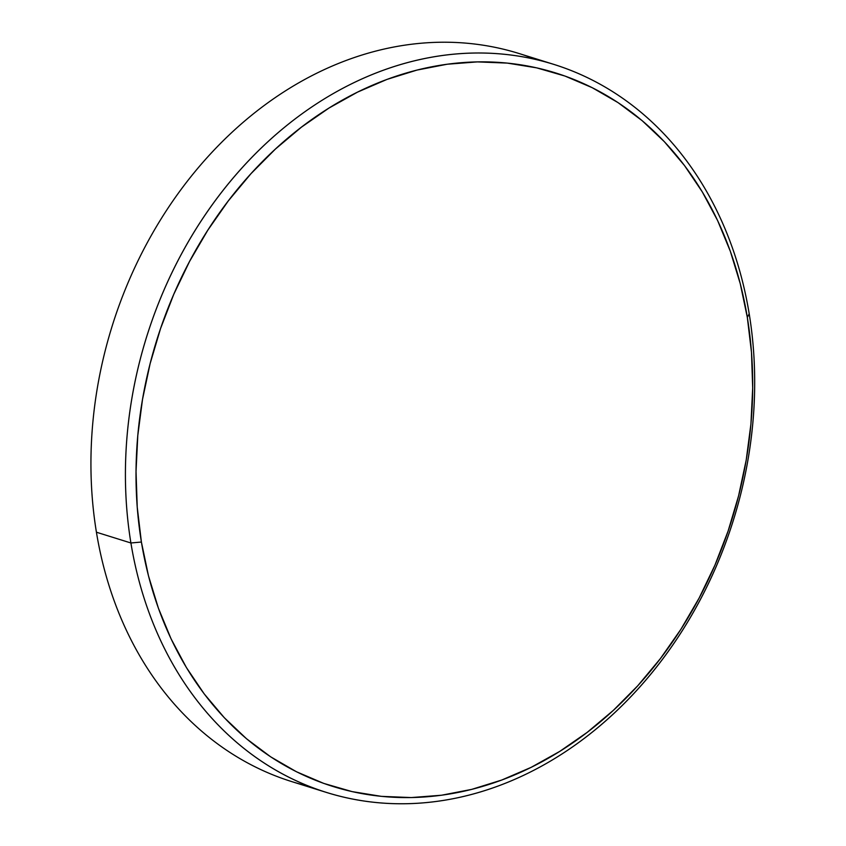 <?xml version="1.0" encoding="UTF-8"?>
<svg xmlns="http://www.w3.org/2000/svg" width="846" height="846" viewBox="0 0 846 846"><rect width="100%" height="100%" fill="white"/><g stroke="black" fill="none" stroke-linecap="round" stroke-linejoin="round"><path stroke-width="1.27" d="M130.908 542.984L141.398 542.032A373.742 301.208 -72.7 0 1 386.992 79.408A373.742 301.208 -72.7 0 1 747.325 317.419L749.196 313.781A381.366 307.362 107.3 0 0 381.514 70.916A381.366 307.362 107.3 0 0 130.908 542.984A381.366 307.362 -72.7 0 1 238.762 171.537A381.366 307.362 -72.7 0 1 553.718 64.349A381.366 307.362 -72.7 0 1 749.196 313.781A381.366 307.362 -72.7 0 1 641.331 685.228A381.366 307.362 -72.7 0 1 326.376 792.416A381.366 307.362 -72.7 0 1 130.908 542.984L96.423 532.219L130.908 542.984A381.366 307.362 107.3 0 0 498.59 785.849A381.366 307.362 107.3 0 0 749.196 313.781L747.325 317.419A373.742 301.208 -72.7 0 1 501.72 780.044A373.742 301.208 -72.7 0 1 141.398 542.032L130.908 542.984M553.718 64.349L519.233 53.584A381.366 307.362 107.3 0 0 204.277 160.772A381.366 307.362 107.3 0 0 96.423 532.219A381.366 307.362 -72.7 0 1 211.479 152.83A381.366 307.362 -72.7 0 1 536.279 59.59M309.34 786.41A381.366 307.362 -72.7 0 1 96.423 532.219A381.366 307.362 107.3 0 0 291.902 781.651L326.376 792.416M141.398 542.032L148.473 575.83L158.414 608.221L171.093 638.889L186.406 667.547L204.214 693.91L224.327 717.736L246.556 738.78L270.699 756.853L296.502 771.774L323.743 783.407L352.137 791.623L381.419 796.361L411.304 797.567L441.517 795.229L471.751 789.371L501.72 780.044L531.14 767.354L559.724 751.407L587.198 732.361L613.297 710.407L637.768 685.736L660.377 658.611L680.903 629.287L699.145 598.027L714.944 565.149L728.131 530.971L738.59 495.819L746.214 460.034L750.931 423.952L752.686 387.923L751.481 352.296L747.325 317.419L740.239 283.622L730.31 251.241L717.62 220.563L702.307 191.915L684.499 165.541L664.385 141.726L642.156 120.671L618.024 102.609L592.211 87.688L564.98 76.055L536.576 67.839L507.293 63.101L477.408 61.895L447.196 64.233L416.962 70.091L386.992 79.408L357.572 92.108L328.988 108.055L301.514 127.101L275.415 149.055L250.945 173.716L228.346 200.84L207.82 230.175L189.567 261.435L173.768 294.302L160.581 328.481L150.123 363.632L142.509 399.428L137.792 435.51L136.026 471.539L137.232 507.156L141.398 542.032"/></g></svg>
